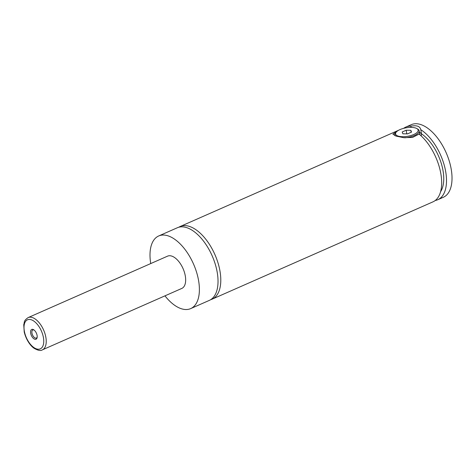 <?xml version="1.0" encoding="UTF-8"?>
<svg xmlns="http://www.w3.org/2000/svg" width="475" height="475" viewBox="0 0 475 475"><rect width="100%" height="100%" fill="white"/><g stroke="black" fill="none" stroke-linecap="round" stroke-linejoin="round"><path stroke-width="0.71" d="M150.729 263.572A39.68 20.556 66.2 0 1 158.692 235.968L177.329 227.757A39.68 20.556 66.2 0 1 217.253 272.543A39.68 20.556 66.2 0 1 209.333 300.39L190.695 308.602A39.68 20.556 66.2 0 1 164.95 295.848M178.754 227.246A39.68 20.556 66.2 0 1 180.09 226.539A39.68 20.556 66.2 0 1 214.902 254.57A39.68 20.556 66.2 0 1 212.093 299.173A39.68 20.556 66.2 0 1 210.668 299.683M395.23 135.791A12.344 4.631 170.4 0 1 394.826 134.912A12.344 4.631 170.4 0 1 395.55 132.893L396.233 132.086A11.465 4.299 -9.6 0 0 397.89 136.004A11.465 4.299 -9.6 0 0 412.953 134.835A11.465 4.299 -9.6 0 0 416.907 128.588A11.465 4.299 -9.6 0 0 415.833 128.096A11.465 4.299 -9.6 0 0 405.151 127.995A11.465 4.299 -9.6 0 0 396.233 132.086M416.907 128.588L417.816 129.129A12.344 4.631 170.4 0 1 419.17 130.797A12.344 4.631 170.4 0 1 404.73 137.786M397.605 130.88L392.914 134.158L396.055 136.088L403.697 137.685L412.555 137.423L419.069 134.075A39.68 20.556 66.2 0 1 440.491 171.849A39.68 20.556 66.2 0 1 432.974 201.845L212.093 299.173M30.661 333.195A5.338 2.761 -113.8 0 0 33.939 338.812A5.338 2.761 -113.8 0 0 37.121 337.541A5.338 2.761 -113.8 0 0 37.097 335.469A5.338 2.761 -113.8 0 0 33.701 329.769A5.338 2.761 -113.8 0 0 30.661 333.195M34.093 330.054A4.412 2.286 -113.8 0 0 32.828 329.977A4.412 2.286 -113.8 0 0 31.944 333.07A4.412 2.286 -113.8 0 0 36.379 338.046A4.412 2.286 -113.8 0 0 37.187 337.06M28.15 317.585L167.58 256.144A17.634 9.138 66.2 0 1 185.321 276.046A17.634 9.138 66.2 0 1 181.806 288.426L42.37 349.861A17.634 9.138 66.2 0 0 45.891 337.488A17.634 9.138 66.2 0 0 28.15 317.585C23.323 320.987 24.736 321.878 23.75 324.657L24.225 332.013C26.327 340.622 31.136 346.423 34.158 348.317C38.012 350.514 40.749 351.031 42.37 349.861M158.692 235.968A39.68 20.556 66.2 0 1 198.615 280.755A39.68 20.556 66.2 0 1 190.695 308.602M421.224 135.951L421.462 133.802A35.275 18.276 66.2 0 1 440.848 162.07A35.275 18.276 66.2 0 1 440.574 191.71M403.673 128.333A39.68 20.556 66.2 0 1 405.804 127.086L411.326 124.652A39.68 20.556 66.2 0 1 451.25 169.438A39.68 20.556 66.2 0 1 443.329 197.279L437.808 199.714A39.68 20.556 66.2 0 1 435.26 200.48M405.804 127.086A39.68 20.556 66.2 0 1 410.845 126.16L411.053 127.401M421.462 133.802L420.731 129.449M437.808 199.714A39.68 20.556 66.2 0 0 444.802 167.372A39.68 20.556 66.2 0 0 420.761 129.669C420.037 126.255 416.729 125.085 410.845 126.16M419.425 132.299A14.108 5.29 170.4 0 1 421.485 134.152M407.526 133.867L411.51 132.109L410.845 130.292L406.196 130.227L402.212 131.985L402.877 133.808L407.526 133.867M410.845 130.292L411.178 132.258M406.196 130.227L406.808 133.861M24.308 330.944A15.871 8.223 -113.8 0 0 36.332 348.84A15.871 8.223 -113.8 0 0 43.445 337.719A15.871 8.223 -113.8 0 0 31.427 319.823A15.871 8.223 -113.8 0 0 24.308 330.944M394.826 134.912L394.957 135.684M419.17 130.797L419.835 134.71M180.09 226.539L398.668 130.233"/></g></svg>
